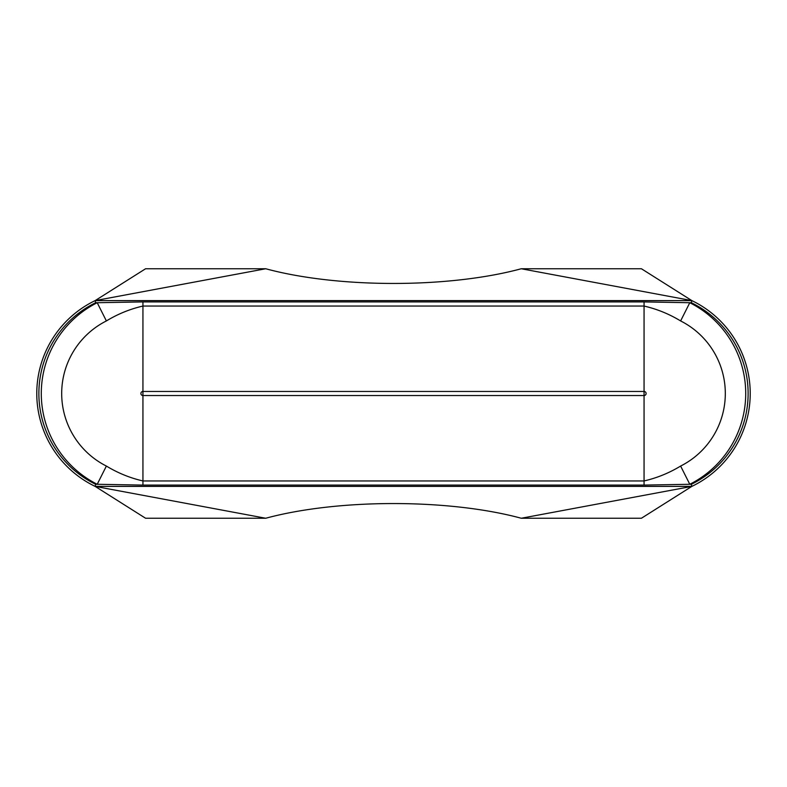 <?xml version="1.0" encoding="UTF-8"?>
<svg xmlns="http://www.w3.org/2000/svg" width="787" height="787" viewBox="0 0 787 787"><rect width="100%" height="100%" fill="white"/><g stroke="black" fill="none" stroke-linecap="round" stroke-linejoin="round"><path stroke-width="1.18" d="M521.269 268.751L641.415 268.751L691.842 300.604L691.36 302.72L689.786 302.72A101.641 101.641 0 0 1 689.786 484.28L691.36 484.28L691.842 486.396L641.415 518.249L521.269 518.249C448.885 498.653 338.115 498.653 265.731 518.249L145.585 518.249L95.158 486.396L95.64 484.28L95.158 486.396A103.097 103.097 0 0 1 95.158 300.604L691.842 300.604L521.269 268.751C448.885 288.347 338.115 288.347 265.731 268.751L145.585 268.751L95.158 300.604L95.64 302.72A100.972 100.972 0 0 0 95.64 484.28L97.214 484.28A101.641 101.641 0 0 1 97.214 302.72L142.939 301.913L644.061 301.913L689.786 302.72L680.617 320.939C669.098 313.964 656.909 309.006 644.061 306.054L644.061 391.464A2.036 2.036 0 0 1 646.107 393.5A2.036 2.036 0 0 1 644.061 395.536L644.061 480.946C656.978 477.975 669.166 473.007 680.617 466.061A81.248 81.248 0 0 0 680.617 320.939M202.466 518.249L159.672 518.249M202.466 268.751L159.672 268.751M691.842 300.604A103.097 103.097 0 0 1 691.842 486.396A103.097 103.097 0 0 0 691.842 300.604L691.36 302.72A100.972 100.972 0 0 1 691.36 484.28L691.842 486.396L521.269 518.249M265.731 518.249L95.158 486.396A103.097 103.097 0 0 1 95.158 300.604L265.731 268.751M691.842 486.396L95.158 486.396M680.617 466.061L689.786 484.28L644.061 485.087L142.939 485.087L97.214 484.28L106.383 466.061C117.912 473.036 130.091 478.004 142.939 480.946L644.061 480.946L644.061 485.087M644.061 301.913L644.061 306.054L142.939 306.054L142.939 391.464L644.061 391.464L644.061 395.536L142.939 395.536A2.036 2.036 0 0 1 140.893 393.5A2.036 2.036 0 0 1 142.939 391.464L142.939 485.087M142.939 301.913L142.939 306.054C130.022 309.025 117.834 313.993 106.383 320.939L97.214 302.72L95.64 302.72M106.383 320.939A81.248 81.248 0 0 0 106.383 466.061"/></g></svg>
